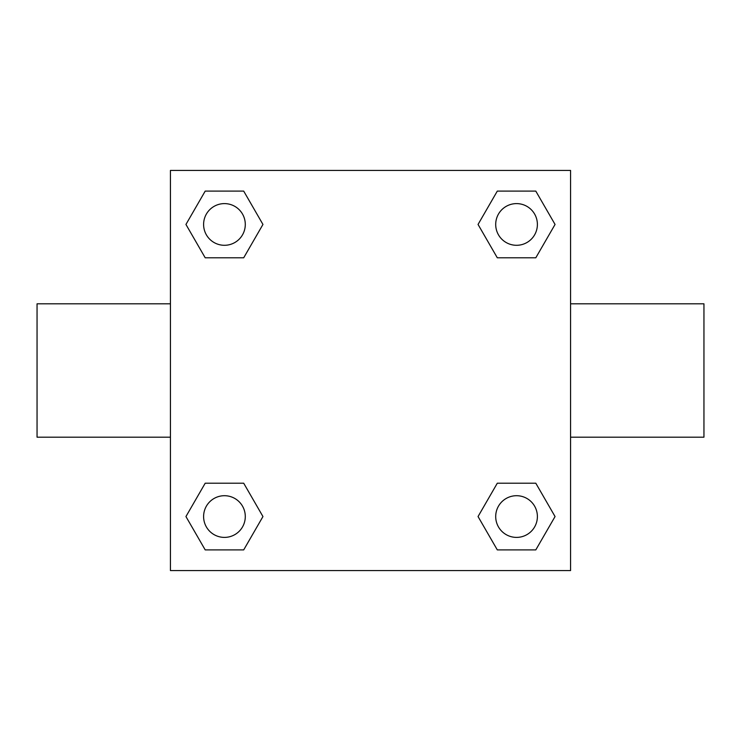 <?xml version="1.0" encoding="UTF-8"?>
<svg xmlns="http://www.w3.org/2000/svg" width="741" height="741" viewBox="0 0 741 741"><rect width="100%" height="100%" fill="white"/><g stroke="black" fill="none" stroke-linecap="round" stroke-linejoin="round"><path stroke-width="1.11" d="M243.696 257.794L205.201 257.794L185.945 224.449L205.201 191.104L243.696 191.104L262.953 224.449L243.696 257.794L205.201 257.794L230.933 257.794M230.933 483.206L243.696 483.206L262.953 516.551L243.696 549.896L205.201 549.896L185.945 516.551L205.201 483.206L243.696 483.206M510.067 257.794L497.304 257.794L478.047 224.449L497.304 191.104L535.799 191.104L555.055 224.449L535.799 257.794L497.304 257.794M497.304 483.206L535.799 483.206L555.055 516.551L535.799 549.896L497.304 549.896L478.047 516.551L497.304 483.206L535.799 483.206L510.067 483.206M570.57 437.19L703.95 437.19L703.95 303.81L570.57 303.81M170.43 303.81L37.05 303.81L37.05 437.19L170.43 437.19M170.43 170.43L570.57 170.43L570.57 570.57L170.43 570.57L170.43 170.43M535.799 549.896L497.304 549.896L535.799 549.896M537.392 516.551A20.841 20.841 0 0 0 506.131 498.498A20.841 20.841 0 0 0 506.131 534.604A20.841 20.841 0 0 0 537.392 516.551M243.696 549.896L205.201 549.896L243.696 549.896M245.29 516.551A20.841 20.841 0 0 0 214.029 498.498A20.841 20.841 0 0 0 214.029 534.604A20.841 20.841 0 0 0 245.29 516.551M497.304 191.104L535.799 191.104L497.304 191.104M537.392 224.449A20.841 20.841 0 0 0 506.131 206.396A20.841 20.841 0 0 0 506.131 242.502A20.841 20.841 0 0 0 537.392 224.449M205.201 191.104L243.696 191.104L205.201 191.104M245.29 224.449A20.841 20.841 0 0 0 214.029 206.396A20.841 20.841 0 0 0 214.029 242.502A20.841 20.841 0 0 0 245.29 224.449"/></g></svg>

